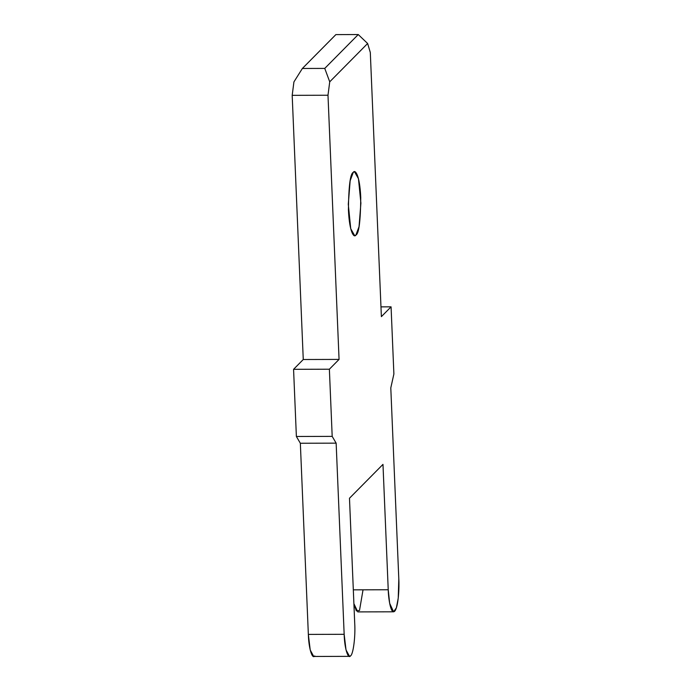 <?xml version="1.0" encoding="UTF-8"?>
<svg xmlns="http://www.w3.org/2000/svg" width="691" height="691" viewBox="0 0 691 691"><rect width="100%" height="100%" fill="white"/><g stroke="black" fill="none" stroke-linecap="round" stroke-linejoin="round"><path stroke-width="1.04" d="M314.768 655.923C312.202 659.767 308.67 647.933 308.35 634.407L310.216 650.015L313.714 656.45L349.525 656.355L346.018 649.92L344.161 634.303L308.35 634.407L300.343 443.251L296.379 436.479L293.571 369.314L303.263 359.51L292.189 95.332L327.992 95.237L339.065 359.415L329.374 369.21L332.19 436.375L336.146 443.156L344.161 634.303C344.481 647.838 348.005 659.672 350.57 655.828L349.525 656.355M353.282 172.353L350.147 180.748L348.29 204.277L350.726 228.686L354.682 235.657L355.908 235.044C354.155 238.127 349.482 233.048 348.419 209.934C348.67 186.052 350.285 173.527 353.282 172.353C355.036 169.269 359.709 174.348 360.762 197.462C360.521 221.345 358.897 233.878 355.908 235.044L359.044 226.648L360.901 203.128L358.456 178.71L354.509 171.739L353.282 172.353M302.373 68.469L324.753 68.409L358.249 34.55L335.869 34.61L302.373 68.469L293.925 81.909L292.189 95.332L293.925 81.909L302.373 68.469L335.869 34.61L358.249 34.55L367.629 43.498L329.728 81.814L327.992 95.237L329.728 81.814L324.753 68.409L302.373 68.469M350.57 655.828C353.239 654.377 355.528 636.67 354.733 623.61L349.482 498.237L382.978 464.378L388.23 589.751C388.351 597.827 390.717 614.86 394.647 611.276C398.543 606.948 399.355 586.702 398.811 579.058L390.795 387.91L393.887 374.004L391.071 306.839L381.38 316.642L370.307 52.464L367.629 43.498L370.307 52.464L381.38 316.642L391.071 306.839L393.887 374.004L390.795 387.91L398.811 579.058L398.232 598.19L396.384 607.83L393.594 611.803L389.664 603.338L388.23 589.751L382.978 464.378L349.482 498.237L354.733 623.61C355.528 636.67 353.239 654.377 350.57 655.828M363.034 589.82L359.501 610.481L356.323 610.879L353.896 603.649L357.791 611.898L393.594 611.803M380.966 306.873L391.071 306.839L380.966 306.873M293.571 369.314L296.379 436.479L332.19 436.375L329.374 369.21L293.571 369.314L329.374 369.21L339.065 359.415L327.992 95.237L292.189 95.332L303.263 359.51L339.065 359.415L303.263 359.51L293.571 369.314M353.317 589.846L388.23 589.751L353.317 589.846M300.343 443.251L308.35 634.407L344.161 634.303L336.146 443.156L300.343 443.251L336.146 443.156L332.19 436.375L296.379 436.479L300.343 443.251M367.629 43.498L358.249 34.55L324.753 68.409L329.728 81.814L367.629 43.498"/></g></svg>

